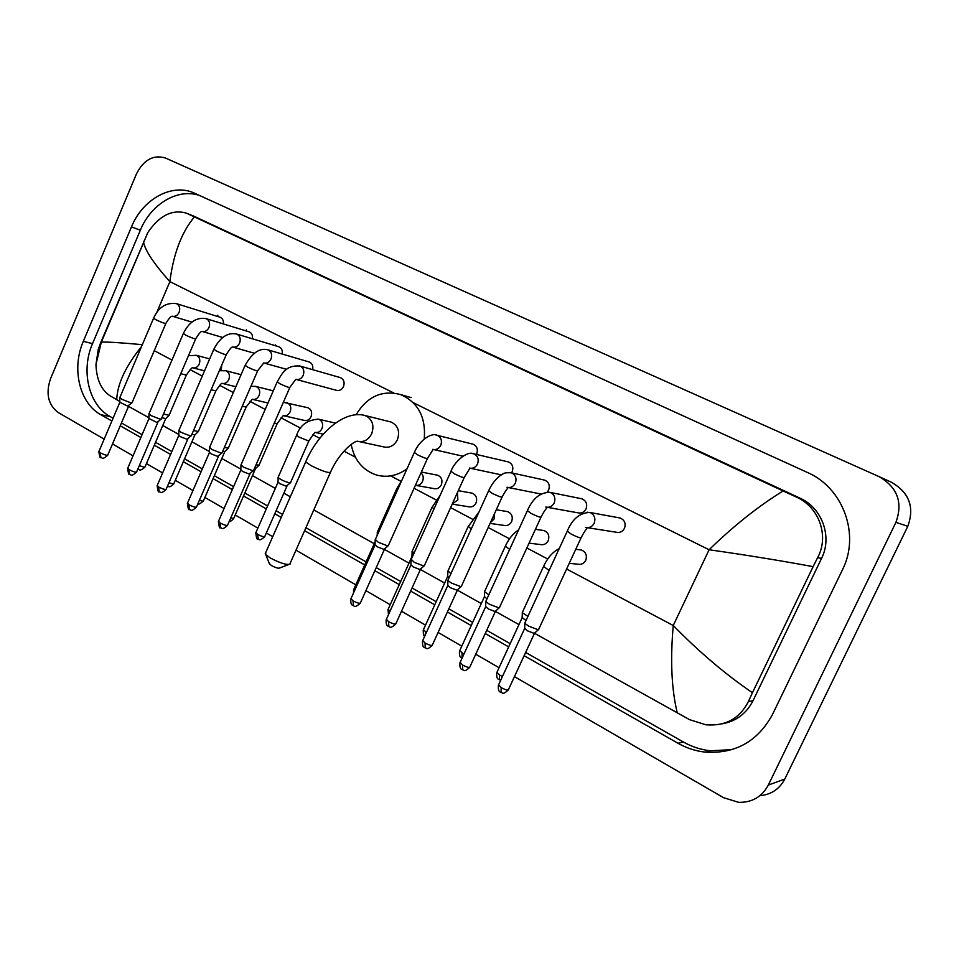 <?xml version="1.0" encoding="UTF-8"?>
<svg xmlns="http://www.w3.org/2000/svg" width="959" height="959" viewBox="0 0 959 959"><rect width="100%" height="100%" fill="white"/><g stroke="black" fill="none" stroke-linecap="round" stroke-linejoin="round"><path stroke-width="1.44" d="M104.171 439.126L58.331 412.586C48.166 404.926 45.553 393.658 50.515 378.781L136.43 173.963C143.706 159.721 153.404 154.411 165.523 158.043L878.864 476.539C897.432 487.184 903.114 502.456 895.91 522.355L768.315 785.073C761.937 796.857 752.06 802.611 738.682 802.335L723.661 797.744L514.456 676.634M499.064 667.716L475.736 654.218M461.782 646.15L438.095 632.437M425.52 625.148L401.497 611.243M390.205 604.709L365.894 590.636M355.825 584.81L295.983 550.166M272.728 536.704L266.326 533M257.875 528.109L235.231 514.995M224.058 508.534L204.89 497.433M192.951 490.517L175.293 480.303M162.622 472.955L146.415 463.581M133.037 455.837L112.503 443.957M878.864 476.539L891.307 482.209C909.228 492.47 914.73 507.167 907.801 526.311L784.798 779.044C779.475 789.113 771.168 794.663 759.876 795.694M524.141 655.692L677.965 743.249C686.512 748.092 695.611 751.053 705.261 752.132C735.253 754.002 757.646 741.511 772.415 714.647L842.481 569.742C860.475 534.535 842.949 487.568 807.286 472.403L194.197 193.047C171.985 182.821 142.603 199.16 131.467 226.911L83.325 341.332C71.398 368.472 79.417 403.14 100.851 414.744L111.879 421.013M120.247 425.784L140.877 437.52M154.315 445.168L170.594 454.434M183.337 461.687L201.066 471.78M213.066 478.613L232.33 489.581M243.538 495.959L266.302 508.917M274.789 513.748L281.227 517.416M304.59 530.711L364.732 564.947M374.849 570.713L399.28 584.618M410.632 591.068L434.763 604.805M447.409 612.01L471.217 625.556M485.23 633.539L508.678 646.881M199.592 195.504C177.859 187.892 150.911 204.075 140.338 230.208L92.52 343.658C80.676 370.57 88.684 404.974 110.033 416.494L113.066 418.208M525.652 652.456L683.419 742.026C691.895 746.809 700.921 749.734 710.475 750.801L731.945 749.626M121.445 422.967L142.088 434.691M155.538 442.327L171.829 451.569M184.572 458.81L202.325 468.891M214.325 475.7L233.6 486.645M244.833 493.022L267.609 505.956M276.108 510.775L282.533 514.432M305.921 527.702L366.11 561.878M376.24 567.62L400.682 581.502M412.046 587.951L436.189 601.665M448.848 608.845L472.679 622.379M486.704 630.339L510.164 643.657M722.031 723.853C736.033 721.348 746.366 713.64 753.019 700.729L821.563 558.378C832.592 536.704 822.007 507.767 799.962 498.141L193.61 216.075M677.306 713.1C671.54 689.317 670.185 660.128 673.254 625.508C698.943 651.808 725.34 674.213 752.443 692.734L748.404 701.509C739.737 718.579 725.567 726.347 705.908 724.8L689.581 719.67L534.631 633.348M518.975 624.585L495.479 611.458M481.31 603.535L457.419 590.181M444.664 583.048L420.414 569.502L395.911 623.602C395.456 624.585 392.998 623.937 388.527 621.648L386.405 619.25M408.99 563.113L384.427 549.387L360.428 602.815C359.937 603.774 357.467 603.115 353.02 600.849L351.018 598.584M374.25 543.693L313.797 509.9M290.313 496.774L283.852 493.166M275.317 488.395L252.445 475.604M240.877 469.143L221.805 458.486M209.446 451.581L191.932 441.787M178.818 434.451L162.766 425.484M148.945 417.752L128.53 406.34M119.803 401.461L109.71 395.587C101.091 389.594 96.511 379.249 95.96 364.576L98.274 349.316L100.875 342.171L147.878 232.45C159.374 215.583 172.188 209.134 186.31 213.114L194.413 216.914C181.611 232.222 173.423 253.787 169.875 281.634C153.908 263.737 145.133 250.563 143.55 242.124L143.442 241.32M752.443 692.734L813.112 566.649C779.859 560.5 745.191 554.877 709.085 549.759C733.863 525.664 758.545 506.064 783.131 490.96L194.413 216.914M783.131 490.96L795.958 496.882C819.058 506.76 829.535 536.009 817.607 557.694L813.112 566.649M141.524 346.547C125.557 366.434 117.286 384.163 116.722 399.747M100.875 342.171L101.33 342.147C106.389 341.788 119.875 342.615 141.788 344.617M288.527 564.599L279.656 567.992C278.41 568.579 275.689 567.776 271.481 565.57L269.335 563.544M265.679 552.684L265.715 554.566L270.342 558.018C280.627 563.365 287.256 565.342 290.217 563.952M359.253 441.608L383.612 446.882C389.57 448.189 394.173 445.779 397.434 439.678C400.119 431.31 397.997 425.424 391.056 422.02L389.63 421.66M356.077 414.767C367.189 396.499 382.03 389.762 400.598 394.581C418.124 402.348 426.012 417.141 424.25 438.982M407 468.831C397.326 475.784 387.16 477.858 376.515 475.029C362.754 470.366 354.315 460.176 351.186 444.473M618.675 517.74L620.245 518.028C624.645 520.066 626.047 523.482 624.477 528.301C622.583 531.694 619.826 533 616.193 532.221L587.352 527.678M538.838 629.26L538.215 629.763L528.733 626.167L524.849 623.374L525.041 622.607M538.299 629.763L534.271 633.419L527.426 630.83L524.645 628.265M580.651 498.56L581.993 498.836C586.237 500.826 587.579 504.182 586.045 508.905C584.175 512.286 581.454 513.592 577.905 512.801L547.253 507.323M499.651 607.407L498.944 607.886L489.51 604.302L485.853 601.665L486.033 600.933M499.124 607.886L495.096 611.518L488.275 608.929L485.662 606.508M543.597 479.896L544.76 480.147C548.848 482.101 550.142 485.398 548.632 490.037L547.277 492.039M461.555 586.165L460.776 586.632L451.389 583.048L447.937 580.567L448.105 579.871M461.063 586.632L457.011 590.229L450.239 587.651L447.769 585.362M540.912 493.993L508.33 487.532M507.479 461.711L508.486 461.95C512.442 463.856 513.688 467.093 512.202 471.648L511.519 472.847M424.513 565.522L423.662 565.954L414.324 562.382L411.231 559.373M424.046 565.966L419.982 569.526L413.245 566.949L410.908 564.791M472.272 443.993L473.147 444.209C476.983 446.091 478.169 449.268 476.719 453.751L476.371 454.422M388.491 545.443L387.556 545.851L378.278 542.279L375.353 539.438M388.035 545.863L383.96 549.387L377.259 546.822L375.053 544.772M339.93 377.486L340.469 377.642C343.861 379.368 344.868 382.341 343.514 386.549C341.812 389.774 339.414 391.032 336.357 390.301L296.403 379.5M253.703 470.318L252.469 470.605L243.406 467.081L241.045 464.803M253.344 470.665L249.172 474.034L242.639 471.492L240.865 469.862M308.822 361.867L309.301 362.011C312.226 363.389 313.329 365.942 312.622 369.671M222.164 452.744L220.846 452.996L211.843 449.483L209.601 447.326M221.817 453.068L217.621 456.388L211.136 453.859L209.446 452.312M278.458 346.619L278.889 346.75C281.646 348.033 282.725 350.467 282.162 354.027M191.416 435.614L190.026 435.83L181.083 432.329L178.949 430.279M191.093 435.925L186.873 439.198L180.412 436.681L178.806 435.206M248.813 331.73L249.196 331.85C251.797 333.061 252.864 335.374 252.409 338.791M161.424 418.903L159.973 419.095L151.078 415.607L149.053 413.665M161.124 419.203L156.88 422.428L148.945 418.532M219.851 317.189L220.198 317.297C222.656 318.436 223.711 320.642 223.339 323.914M132.186 402.612L130.652 402.768L121.817 399.292L119.899 397.446M131.898 402.888L127.631 406.077L119.803 402.253M579.452 549.747L581.334 549.975C585.829 551.928 587.304 555.369 585.745 560.296C583.971 563.532 581.37 564.827 577.917 564.192L569.238 563.353M525.988 620.545L522.152 617.5M527.929 616.349L522.343 612.717L522.511 612.022M542.362 530.315L543.981 530.543C548.32 532.461 549.723 535.829 548.2 540.672C546.438 543.897 543.873 545.18 540.492 544.544L529.056 543.154M486.968 598.872L484.415 596.57M488.862 594.748L484.595 591.835L484.751 591.164M506.208 511.387L507.611 511.615C511.806 513.497 513.149 516.805 511.638 521.552C509.9 524.765 507.371 526.047 504.062 525.4L490.061 523.41M449.064 577.762L447.697 576.191M450.898 573.722L448.009 570.869M470.953 492.962L472.176 493.178C476.227 495.036 477.51 498.284 476.036 502.936C474.309 506.136 471.828 507.407 468.579 506.76L452.204 504.122M412.25 557.107L411.95 556.364M414 553.235L412.25 551.113M436.573 475.005L437.652 475.22C441.56 477.031 442.794 480.231 441.344 484.798C439.642 487.975 437.196 489.246 434.007 488.599L416.266 485.458M378.134 533.228L377.426 531.885M290.649 482.557L289.522 482.845C284.691 481.562 280.891 479.812 278.134 477.582L278.242 477.079M290.301 482.892L286.262 486.189L279.872 483.708L278.038 482.053M307.24 407.575L307.911 407.731C311.363 409.421 312.406 412.406 311.052 416.674C309.421 419.79 307.144 421.025 304.207 420.39L283.936 415.786M259.134 465.103L256.005 464.863M258.798 465.415L255.609 468.483L254.375 468.615M228.398 448.081L224.358 447.517M228.086 448.38L224.921 451.437L222.716 451.281M198.429 431.478L193.514 430.579M198.129 431.766L194.989 434.799L191.896 434.331M221.805 365.007L221.097 370.39M169.168 415.271L163.45 414.048M168.892 415.547L165.787 418.556L161.843 417.764M566.613 569.035L673.254 625.508L709.085 549.759L413.281 402.66M156.725 312.562L169.875 281.634L393.825 392.998M154.255 350.67L171.985 360.069M190.086 369.647L202.265 376.108M219.647 385.302L233.325 392.555M249.951 401.353L265.187 409.421M281.011 417.8L300.694 428.229M312.862 434.667L319.779 438.335M343.981 451.15L355.381 457.179M390.697 475.88L400.994 481.334M414.084 488.263L436.213 499.987M450.622 507.611L472.379 519.143M488.191 527.51L509.553 538.826M526.839 547.973L547.745 559.049M768.315 785.073L784.798 779.044M895.91 522.355L907.801 526.311M140.338 230.208L131.467 226.911M683.419 742.026L677.965 743.249M110.033 416.494L100.851 414.744M92.52 343.658L83.325 341.332M753.019 700.729L748.404 701.509M194.953 216.65L187.005 213.425M799.962 498.141L795.958 496.882M821.563 558.378L817.607 557.694M391.056 422.02L365.199 415.571C344.832 409.601 318.208 432.569 305.681 461.902L311.088 465.654C322.919 471.432 329.428 473.53 330.603 471.96C338.431 453.955 353.128 441.092 357.527 441.224C363.617 442.555 368.34 440.061 371.672 433.756C374.334 426.012 372.643 420.15 366.638 416.17L363.449 415.151M265.199 553.787L306.017 461.147M534.463 633.396L508.486 689.509C508.162 690.612 505.717 689.989 501.161 687.615L498.632 684.774M501.125 692.41L501.161 687.615M587.088 512.178L590.432 512.693C594.532 515.019 595.779 518.543 594.172 523.242C592.194 526.827 589.317 528.205 585.529 527.39M586.74 527.798C587.292 529.008 586.74 527.114 581.166 537.603C581.046 538.443 577.738 537.292 571.276 534.163L567.284 531.166M495.359 611.494L469.898 666.913C469.526 667.979 467.081 667.344 462.55 665.007L460.164 662.321M462.646 669.802L462.55 665.007M547.841 492.039L550.586 492.566C554.566 494.832 555.776 498.284 554.194 502.924C552.24 506.484 549.411 507.85 545.707 507.047M546.678 507.395C546.942 509.049 546.21 507.083 541.104 516.937C540.912 517.728 537.603 516.565 531.178 513.473L527.414 510.632M457.347 590.205L432.389 644.951C431.982 645.982 429.524 645.335 425.029 643.021L422.775 640.48M425.257 647.828L425.029 643.021M509.565 472.499L511.842 473.003C515.714 475.208 516.877 478.601 515.331 483.18C513.401 486.716 510.62 488.071 506.999 487.268M507.743 487.556C508.39 488.587 508.03 486.165 502.18 496.846C501.917 497.589 498.596 496.426 492.219 493.358L488.67 490.684M388.874 626.467L388.527 621.648M472.248 453.511L474.166 453.967C477.93 456.124 479.056 459.457 477.534 463.976C475.628 467.489 472.907 468.843 469.371 468.04M469.91 468.268L464.336 477.318C464.012 478.026 460.68 476.851 454.35 473.806L451.006 471.277M353.487 605.668L353.02 600.849M435.889 435.038L437.52 435.458C441.176 437.556 442.267 440.828 440.768 445.3C438.886 448.776 436.225 450.131 432.761 449.339M433.12 449.495L427.534 458.318C427.151 458.989 423.806 457.815 417.513 454.794L414.36 452.408M249.915 474.046L227.619 525.076C226.971 525.892 224.478 525.208 220.15 523.027L218.532 521.205M221.026 527.846L220.378 527.642L220.15 523.027M299.424 365.894L300.347 366.182C303.643 368.076 304.59 371.145 303.188 375.389C301.414 378.769 298.956 380.088 295.792 379.344L289.906 387.316C289.27 387.82 285.902 386.609 279.788 383.696L277.247 381.778M218.436 456.424L196.535 506.879C195.84 507.659 193.346 506.963 189.043 504.806L187.508 503.079M190.002 509.625L189.343 509.409L189.043 504.806M267.417 349.711L268.232 349.963C271.445 351.809 272.356 354.83 270.989 359.026C269.239 362.382 266.818 363.689 263.725 362.958L257.707 370.701C257.024 371.169 253.644 369.958 247.566 367.069L245.156 365.247M187.736 439.234L166.219 489.138C165.487 489.881 162.994 489.186 158.726 487.04L157.264 485.398M159.757 491.859L159.086 491.631L158.726 487.04M236.202 333.924L236.921 334.152C240.062 335.962 240.949 338.935 239.594 343.07C237.868 346.403 235.494 347.697 232.474 346.978C231.539 346.942 229.501 349.46 226.336 354.506C225.581 354.938 222.188 353.727 216.159 350.862L213.881 349.136M157.803 422.487L136.657 471.828C135.89 472.547 133.397 471.84 129.153 469.718L127.763 468.16M130.268 474.537L129.585 474.285L129.153 469.718M205.753 318.52L206.401 318.736C209.446 320.498 210.309 323.423 208.978 327.51C207.276 330.819 204.95 332.114 201.989 331.406C200.851 331.358 198.765 333.804 195.732 338.731C194.941 339.114 191.536 337.892 185.543 335.063L183.373 333.42M128.614 406.148L107.816 454.95C107.024 455.633 104.519 454.926 100.299 452.828L98.981 451.341M101.498 457.623L100.803 457.383L100.299 452.828M176.036 303.5L176.612 303.691C179.597 305.418 180.424 308.295 179.105 312.334C177.439 315.619 175.161 316.902 172.26 316.206C170.954 316.122 168.832 318.508 165.895 323.339C165.044 323.686 161.639 322.464 155.694 319.647L153.62 318.088M502.468 676.479L499.423 674.98L496.954 672.295M499.387 679.667L499.423 674.98M549.123 570.461L543.561 566.421M463.88 654.206L459.709 650.693M462.13 657.934L462.034 653.247M531.897 536.98L530.567 539.869M509.637 549.435L505.393 546.115M426.407 632.508L423.458 629.679M424.885 635.853L425.652 632.089M494.556 513.544L494.125 518.939L490.421 522.607M471.265 528.972L468.244 526.359M457.431 492.578L457.863 499.891L452.24 504.026M389.977 611.339L388.167 609.217M433.959 509.037L432.101 507.131M421.025 472.799C423.315 475.173 423.818 478.026 422.559 481.346C420.917 484.475 418.532 485.805 415.403 485.326M354.566 590.672L353.811 589.294M397.685 489.593L396.906 488.407M286.921 486.213L264.84 536.381C264.24 537.172 261.831 536.501 257.611 534.379L255.933 532.533M258.343 539.09L257.611 534.379M317.777 419.035L319.179 419.407C322.44 421.337 323.375 424.381 321.996 428.529C320.33 431.742 317.968 433.012 314.912 432.365L309.074 440.505L308.055 440.744L298.896 437.028L296.679 435.086M255.454 468.711L233.768 518.328L230.651 518.148M286.178 402.48L287.424 402.828C290.601 404.71 291.512 407.707 290.157 411.807C288.503 414.995 286.19 416.266 283.193 415.619L277.235 423.53L274.226 423.183M224.79 451.641L203.464 500.718C203.488 501.341 202.145 501.173 199.436 500.19M255.346 386.333L256.449 386.657C259.553 388.491 260.428 391.44 259.098 395.492C257.468 398.656 255.19 399.915 252.265 399.28L246.187 406.976L242.255 406.292M194.857 434.99L173.903 483.54C173.807 484.199 172.188 483.899 169.012 482.653M225.233 370.582L226.24 370.869C229.261 372.667 230.112 375.58 228.805 379.584C227.187 382.725 224.957 383.984 222.08 383.348C221.637 382.857 219.575 385.35 215.907 390.84L211.112 389.798M165.655 418.747L145.049 466.781C144.809 467.441 142.915 467.021 139.367 465.511M138.839 469.395L137.892 468.939M195.852 355.202L196.751 355.477C199.7 357.228 200.527 360.093 199.232 364.048C197.638 367.165 195.444 368.424 192.639 367.8C192.256 367.105 190.17 369.539 186.358 375.089L180.736 373.71M710.475 750.801L705.261 752.132M194.15 216.29L186.31 213.114M95.948 364.564L101.33 342.147L147.878 232.45M269.575 564.144L265.715 554.566M400.598 394.581L411.087 397.589M330.268 472.715L290.145 563.353M508.222 690.072C501.953 695.731 502.792 692.146 500.622 692.302C500.886 691.727 497.853 693.045 498.368 685.325L524.549 628.696M620.245 518.028L589.797 512.454C579.751 512.753 572.187 519.119 567.093 531.55L524.753 623.23M580.986 537.999L538.778 629.116M524.621 628.804L524.849 623.374M469.658 667.452C463.377 673.086 464.324 669.538 462.13 669.682C462.406 669.118 459.421 670.437 459.924 662.849L485.578 606.915M581.993 498.836L550.01 492.351C540.121 492.327 532.533 498.548 527.246 511.015L485.757 601.533M540.936 517.309L499.591 607.275M485.638 607.023L485.853 601.665M432.161 645.455C425.988 651.053 426.911 647.565 424.717 647.697C424.993 647.145 422.056 648.452 422.547 640.984L447.685 585.745M544.76 480.147L511.327 472.811C504.218 472.463 504.254 473.123 500.226 475.568C495.347 479.392 491.44 484.547 488.515 491.044L447.853 580.435M502.013 497.206L461.495 586.045M447.745 585.841L447.937 580.567M395.695 624.081C388.958 630.315 389.234 625.292 388.323 626.311C388.599 625.783 385.71 627.078 386.189 619.73L410.836 565.151M508.486 461.95L473.71 453.799C466.913 450.406 453.655 462.574 450.85 471.624L410.991 559.912M501.281 474.849L470.521 468.292M464.18 477.654L424.465 565.402M410.896 565.247L411.075 560.044M360.224 603.271C353.38 609.409 354.147 604.638 352.912 605.513C353.2 604.961 350.395 606.352 350.814 599.039L374.981 545.12M473.147 444.209L437.1 435.302C432.473 432.341 419.646 439.426 414.216 452.732L375.125 539.953M462.861 456.184L433.768 449.567M427.39 458.642L388.443 545.323M375.041 545.215L375.197 540.073M227.463 525.448C221.038 531.478 221.409 526.731 220.378 527.642C219.707 528.829 219.036 526.803 218.376 521.564L240.805 470.126M340.469 377.642L300.083 366.074C285.722 364.78 281.946 373.77 277.127 382.042L240.865 465.211M289.798 387.568L253.667 470.234M240.853 470.21L240.937 465.307M196.379 507.227C189.954 513.185 190.445 508.546 189.343 509.409C188.731 510.62 188.072 508.63 187.353 503.427L209.398 452.576M309.301 362.011L267.993 349.867C259.841 347.566 252.193 352.768 245.048 365.499L209.434 447.709M286.681 369.347L264.276 363.101M257.599 370.953L222.116 452.66M209.434 452.636L209.494 447.805M166.075 489.462C159.602 495.395 160.285 490.792 159.086 491.631C158.487 492.83 157.827 490.864 157.12 485.733L178.77 435.458M278.889 346.75L236.717 334.068C227.798 332.114 220.15 337.22 213.773 349.376L178.794 430.651M275.209 345.636L275.557 344.94M254.267 353.212L232.965 347.122M226.228 354.746L191.38 435.53M178.806 435.518L178.853 430.735M136.526 472.14C130.112 478.014 130.82 473.494 129.585 474.285C128.997 475.484 128.35 473.542 127.631 468.471L148.897 418.759M249.196 331.85L206.209 318.664C196.583 317.021 188.947 322.02 183.277 333.648L148.909 414.012M245.84 330.819L246.391 329.908M222.68 337.46L202.433 331.526M195.648 338.947L161.4 418.831M148.945 418.819L148.957 414.096M107.696 455.249C101.294 461.063 102.086 456.616 100.803 457.383C100.227 458.558 99.58 456.64 98.849 451.641L119.767 402.468M220.198 317.297L176.444 303.619C166.099 302.337 158.463 307.228 153.536 318.304L119.755 397.769M217.118 316.338L217.861 315.259M191.896 322.08L172.668 316.326M165.811 323.543L132.15 402.54M119.803 402.528L119.803 397.853M500.73 680.219L498.92 679.559C499.183 678.996 496.223 680.315 496.714 672.798L522.068 617.884M581.334 549.975L575.748 549.303M522.259 612.585L543.345 566.877C547.313 558.042 552.588 551.964 559.193 548.656M522.128 617.992L522.343 612.717M462.118 658.066L461.639 657.814C461.914 657.275 458.989 658.569 459.481 651.173L484.331 596.93M543.981 530.543L535.41 529.32M484.511 591.703L505.189 546.546C508.534 539.114 513.005 533.54 518.615 529.836M484.391 597.025L484.595 591.835M507.611 511.615L496.282 509.768M424.717 636.213C423.734 636.452 423.243 634.438 423.243 630.135L447.613 576.539M447.781 571.384L468.064 526.779L478.961 512.034M447.673 576.635L447.865 571.504M472.176 493.178L458.282 490.684M388.503 614.611L387.975 609.66L411.879 556.699M412.034 551.605L431.922 507.527L440.145 495.335M411.938 556.783L412.106 551.725M415.379 485.374L414.911 486.417M437.652 475.22L421.373 472.044M353.451 593.141L353.619 589.713L375.149 541.691M377.223 532.353L396.738 488.79L401.965 480.051M377.211 535.29L377.295 532.461M264.672 536.74C258.271 542.686 258.714 537.951 257.755 538.898C257.096 540.085 256.425 538.083 255.777 532.892L277.99 482.329M335.434 423.123L318.7 419.227C307.443 419.706 300.059 425.101 296.547 435.41L278.062 477.486M308.93 440.828L290.613 482.461M323.279 434.175L315.739 432.545M278.038 482.389L278.134 477.582M233.612 518.675C231.167 521.133 229.692 522.068 229.189 521.48M307.911 407.731L283.361 402.3M277.103 423.842L259.098 465.019M203.32 501.042C199.856 503.978 198.045 504.866 197.902 503.727M273.303 390.84L256.053 386.501L250.958 386.249M246.067 407.275L228.362 447.997M267.993 403.008L252.924 399.435M173.771 483.851C168.4 488.958 168.952 485.805 167.477 486.213M241.069 374.681L225.868 370.737L219.335 370.713M215.787 391.116L198.393 431.394M235.854 386.741L222.68 383.492M144.917 467.069C138.659 472.787 139.355 468.364 138.192 469.167L137.88 468.963M209.673 358.894L196.403 355.345L188.479 355.669M186.25 375.353L169.144 415.199M204.543 370.821L193.167 367.932"/></g></svg>
